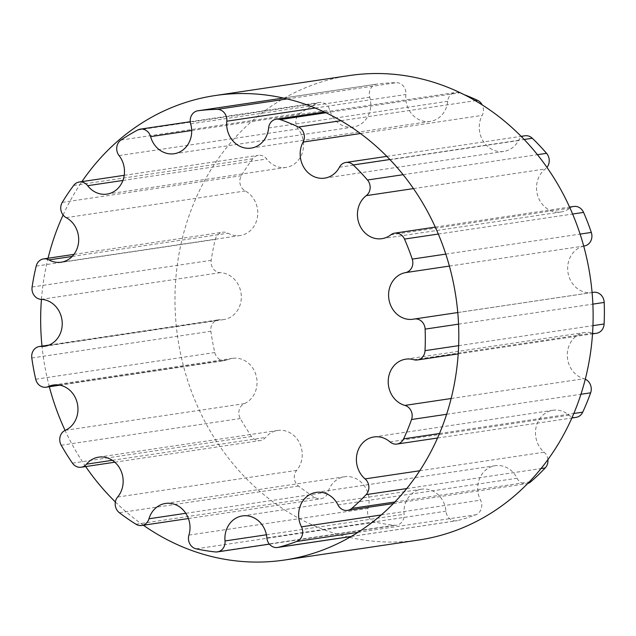 <?xml version="1.0" encoding="UTF-8"?>
<svg xmlns="http://www.w3.org/2000/svg" width="636" height="636" viewBox="0 0 636 636"><rect width="100%" height="100%" fill="white"/><g stroke="black" fill="none" stroke-linecap="round" stroke-linejoin="round"><path stroke-width="0.48" stroke-dasharray="3.18 2.39" d="M464.272 94.708A222.322 197.383 -98.5 0 0 459.295 92.888A10.327 9.166 -98.5 0 0 455.312 92.498A10.327 9.166 -98.5 0 0 447.688 101.291A23.619 20.972 81.5 0 1 430.254 121.404A23.619 20.972 81.5 0 1 405.879 94.518A10.327 9.166 -98.5 0 0 396.276 82.672A222.322 197.383 -98.5 0 0 377.132 84.079A10.327 9.166 -98.5 0 0 376.965 84.103A10.327 9.166 -98.5 0 0 369.747 97.173A23.619 20.972 81.5 0 1 353.234 127.057A23.619 20.972 81.5 0 1 329.687 109.949A10.327 9.166 -98.5 0 0 319.391 102.476A10.327 9.166 -98.5 0 0 316.744 103.342A222.322 197.383 -98.5 0 0 300.033 113.383A10.327 9.166 -98.5 0 0 298.149 128.885A23.619 20.972 81.5 0 1 302.402 152.576A23.619 20.972 81.5 0 1 286.017 167.419A23.619 20.972 81.5 0 1 266.762 159.016A10.327 9.166 -98.5 0 0 258.335 155.343A10.327 9.166 -98.5 0 0 252.723 158.785A222.322 197.383 -98.5 0 0 241.338 175.719A10.327 9.166 -98.5 0 0 245.273 190.967A23.619 20.972 81.5 0 1 257.612 215.922A23.619 20.972 81.5 0 1 240.225 235.519A23.619 20.972 81.5 0 1 227.982 233.229A10.327 9.166 -98.5 0 0 222.632 232.227A10.327 9.166 -98.5 0 0 215.278 239.422A222.322 197.383 -98.5 0 0 211.184 260.315A10.327 9.166 -98.5 0 0 220.263 272.661A23.619 20.972 81.5 0 1 241.251 295.064A23.619 20.972 81.5 0 1 223.769 319.574A23.619 20.972 81.5 0 1 220.064 319.757A10.327 9.166 -98.5 0 0 218.442 319.836A10.327 9.166 -98.5 0 0 210.882 331.292A222.322 197.383 -98.5 0 0 214.793 352.543A10.327 9.166 -98.5 0 0 225.216 360.525A10.327 9.166 -98.5 0 0 227.45 359.857A23.619 20.972 81.5 0 1 232.545 358.338A23.619 20.972 81.5 0 1 256.189 375.812A23.619 20.972 81.5 0 1 244.367 403.637A10.327 9.166 -98.5 0 0 240.305 418.528A222.322 197.383 -98.5 0 0 251.538 436.463A10.327 9.166 -98.5 0 0 260.259 440.541A10.327 9.166 -98.5 0 0 265.578 437.473A23.619 20.972 81.5 0 1 277.741 430.461A23.619 20.972 81.5 0 1 299.707 443.324A23.619 20.972 81.5 0 1 296.694 470.37A10.327 9.166 -98.5 0 0 298.451 486.039A222.322 197.383 -98.5 0 0 315.066 497.551A10.327 9.166 -98.5 0 0 320.83 498.799A10.327 9.166 -98.5 0 0 328.057 492.089A23.619 20.972 81.5 0 1 344.585 476.762A23.619 20.972 81.5 0 1 367.998 508.418A10.327 9.166 -98.5 0 0 375.264 522.156A222.322 197.383 -98.5 0 0 394.392 525.257A10.327 9.166 -98.5 0 0 396.474 525.209A10.327 9.166 -98.5 0 0 404.099 514.262A23.619 20.972 81.5 0 1 421.525 489.227A23.619 20.972 81.5 0 1 445.947 511.193A10.327 9.166 -98.5 0 0 456.624 520.797A10.327 9.166 -98.5 0 0 457.475 520.63A222.322 197.383 -98.5 0 0 475.8 514.778A10.327 9.166 -98.5 0 0 480.538 500.158A23.619 20.972 81.5 0 1 495.253 465.703A23.619 20.972 81.5 0 1 517.06 478.224A10.327 9.166 -98.5 0 0 526.6 483.702A10.327 9.166 -98.5 0 0 527.769 483.44M547.914 459.59A10.327 9.166 -98.5 0 0 544.162 452.212A23.619 20.972 81.5 0 1 536.029 427.448A23.619 20.972 81.5 0 1 553.026 410.268A23.619 20.972 81.5 0 1 569.045 415.213A10.327 9.166 -98.5 0 0 576.057 417.375M585.271 379.191A10.327 9.166 -98.5 0 0 583.975 378.722A23.619 20.972 81.5 0 1 567.296 354.538A23.619 20.972 81.5 0 1 584.842 332.485A23.619 20.972 81.5 0 1 592.919 333.049A10.327 9.166 -98.5 0 0 596.449 333.288M593.491 292.314A10.327 9.166 -98.5 0 0 593.094 292.385A23.619 20.972 81.5 0 1 592.172 292.544A23.619 20.972 81.5 0 1 568.091 273.122A23.619 20.972 81.5 0 1 583.713 246.108M573.823 206.462A10.327 9.166 -98.5 0 0 569.928 208.139A23.619 20.972 81.5 0 1 561.032 211.979A23.619 20.972 81.5 0 1 538.112 196.858A23.619 20.972 81.5 0 1 545.37 168.945A10.327 9.166 -98.5 0 0 546.968 167.395M524.946 135.778A10.327 9.166 -98.5 0 0 518.499 140.548A23.619 20.972 81.5 0 1 503.752 151.448A23.619 20.972 81.5 0 1 482.931 140.731A23.619 20.972 81.5 0 1 482.175 115.386A10.327 9.166 -98.5 0 0 482.152 104.853M349.442 75.541A234.811 208.473 -98.5 0 0 174.972 298.785A234.811 208.473 -98.5 0 0 347.924 536.999M349.609 537.388A234.811 208.473 -98.5 0 0 418.655 540.043M143.378 525.241A234.811 208.473 81.5 0 1 115.362 501.947M85.677 466.554A234.811 208.473 81.5 0 1 65.079 430.421M49.33 386.736A234.811 208.473 81.5 0 1 41.992 346.127M41.443 299.357A234.811 208.473 81.5 0 1 48.05 258.24M63.099 215.016A234.811 208.473 81.5 0 1 81.917 181.626M190.665 123.853L369.747 97.173M191.698 130.515L329.687 109.949M137.662 130.03L316.744 103.342M120.951 140.063L300.033 113.383M119.067 155.574L298.149 128.885M122.907 180.449L266.762 159.016M73.641 185.474L252.723 158.785M62.256 202.399L241.338 175.719M66.192 217.647L245.273 190.967M72.186 256.443L227.982 233.229M36.188 266.102L215.278 239.422M32.102 286.995L211.184 260.315M41.181 299.349L220.263 272.661M48.288 345.348L220.064 319.757M31.8 357.981L210.882 331.292M35.711 379.231L214.793 352.543M58.782 384.995L227.45 359.857M65.285 430.318L244.367 403.637M61.223 445.216L240.305 418.528M72.456 463.143L251.538 436.463M112.341 460.305L265.578 437.473M117.612 497.05L296.694 470.37M119.369 512.727L298.451 486.039M135.985 524.231L315.066 497.551M185.784 513.292L328.057 492.089M188.916 535.099L367.998 508.418M196.182 548.836L375.264 522.156M215.31 551.937L394.392 525.257M266.42 534.781L404.099 514.262M266.866 537.881L445.947 511.193M351.223 536.458L457.475 520.63M357.973 532.332L475.8 514.778M381.234 514.953L480.538 500.158M337.978 504.912L517.06 478.224M394.877 501.979L529.192 481.969M406.706 488.575L541.021 468.565M419.712 470.759L544.162 452.212M389.963 441.893L569.045 415.213M439.492 433.506L573.799 413.487M446.615 414.282L580.922 394.272M451.139 398.518L583.975 378.722M413.837 359.73L592.919 333.049M458.635 345.658L592.951 325.648M458.548 324.137L592.863 304.127M414.012 319.073L593.094 292.385M449.39 266.071L583.705 246.06M445.796 254.106L580.112 234.096M438.315 234.04L572.631 214.03M390.846 234.819L569.928 208.139M413.487 188.598L545.37 168.945M403.137 174.693L537.452 154.683M389.868 159.501L524.183 139.483M339.417 167.228L518.499 140.548M360.477 133.52L482.175 115.386M340.991 120.705L475.307 100.687M325.958 112.755L459.295 92.888M268.607 127.979L447.688 101.291M315.273 108.025L405.879 94.518M287.218 98.922L396.276 82.672M376.965 84.103L283.418 98.039L377.132 84.079M174.153 153.737L353.234 127.057M190.259 121.715L319.391 102.476M106.935 194.107L286.017 167.419M124.219 175.321L258.335 155.343M61.143 262.199L240.225 235.519M73.943 254.376L222.632 232.227M44.687 346.262L223.769 319.574M48.98 345.086L218.442 319.836M59.84 385.17L225.216 360.525M53.464 385.019L232.545 358.338M114.822 462.213L260.259 440.541M98.659 457.149L277.741 430.461M188.407 518.531L320.83 498.799M165.503 503.442L344.585 476.762M269.394 544.146L396.474 525.209M242.443 515.907L421.525 489.227M351.112 536.522L456.624 520.797M316.171 492.391L495.253 465.703M393.35 503.553L526.6 483.702M373.944 436.948L553.026 410.268M437.544 438.013L571.851 418.003M405.76 359.173L584.842 332.485M458.198 353.886L592.514 333.876M457.769 312.538L592.084 292.528M413.09 319.232L592.172 292.544M435.278 227.1L569.586 207.09M381.95 238.667L561.032 211.979M386.823 156.361L521.13 136.35M324.67 178.128L503.752 151.448M324.384 112.008L455.312 92.498M251.172 148.093L430.254 121.404"/><path stroke-width="0.95" d="M190.665 123.853A23.619 20.972 81.5 0 1 174.153 153.737A23.619 20.972 81.5 0 1 150.605 136.637A10.327 9.166 -98.5 0 0 140.31 129.156A10.327 9.166 -98.5 0 0 137.662 130.03A222.322 197.383 -98.5 0 0 120.951 140.063A10.327 9.166 -98.5 0 0 119.067 155.574A23.619 20.972 81.5 0 1 123.32 179.265A23.619 20.972 81.5 0 1 106.935 194.107A23.619 20.972 81.5 0 1 87.681 185.696A10.327 9.166 -98.5 0 0 79.254 182.023A10.327 9.166 -98.5 0 0 73.641 185.474A222.322 197.383 -98.5 0 0 62.256 202.399A10.327 9.166 -98.5 0 0 66.192 217.647A23.619 20.972 81.5 0 1 78.53 242.61A23.619 20.972 81.5 0 1 61.143 262.199A23.619 20.972 81.5 0 1 48.9 259.909A10.327 9.166 -98.5 0 0 43.55 258.908A10.327 9.166 -98.5 0 0 36.188 266.102A222.322 197.383 -98.5 0 0 32.102 286.995A10.327 9.166 -98.5 0 0 41.181 299.349A23.619 20.972 81.5 0 1 62.161 321.744A23.619 20.972 81.5 0 1 44.687 346.262A23.619 20.972 81.5 0 1 40.982 346.437A10.327 9.166 -98.5 0 0 39.36 346.517A10.327 9.166 -98.5 0 0 31.8 357.981A222.322 197.383 -98.5 0 0 35.711 379.231A10.327 9.166 -98.5 0 0 46.134 387.213A10.327 9.166 -98.5 0 0 48.36 386.545A23.619 20.972 81.5 0 1 53.464 385.019A23.619 20.972 81.5 0 1 77.107 402.493A23.619 20.972 81.5 0 1 65.285 430.318A10.327 9.166 -98.5 0 0 61.223 445.216A222.322 197.383 -98.5 0 0 72.456 463.143A10.327 9.166 -98.5 0 0 81.177 467.229A10.327 9.166 -98.5 0 0 86.496 464.161A23.619 20.972 81.5 0 1 98.659 457.149A23.619 20.972 81.5 0 1 120.625 470.004A23.619 20.972 81.5 0 1 117.612 497.05A10.327 9.166 -98.5 0 0 119.369 512.727A222.322 197.383 -98.5 0 0 135.985 524.231A10.327 9.166 -98.5 0 0 141.749 525.479A10.327 9.166 -98.5 0 0 148.975 518.777A23.619 20.972 81.5 0 1 165.503 503.442A23.619 20.972 81.5 0 1 188.916 535.099A10.327 9.166 -98.5 0 0 196.182 548.836A222.322 197.383 -98.5 0 0 215.31 551.937A10.327 9.166 -98.5 0 0 217.393 551.897A10.327 9.166 -98.5 0 0 225.017 540.95A23.619 20.972 81.5 0 1 242.443 515.907A23.619 20.972 81.5 0 1 266.866 537.881A10.327 9.166 -98.5 0 0 277.542 547.485A10.327 9.166 -98.5 0 0 278.393 547.31A222.322 197.383 -98.5 0 0 296.718 541.459A10.327 9.166 -98.5 0 0 301.456 526.839A23.619 20.972 81.5 0 1 316.171 492.391A23.619 20.972 81.5 0 1 337.978 504.912A10.327 9.166 -98.5 0 0 347.51 510.382A10.327 9.166 -98.5 0 0 351.772 508.403A222.322 197.383 -98.5 0 0 366.129 494.617A10.327 9.166 -98.5 0 0 365.08 478.9A23.619 20.972 81.5 0 1 356.947 454.136A23.619 20.972 81.5 0 1 373.944 436.948A23.619 20.972 81.5 0 1 389.963 441.893A10.327 9.166 -98.5 0 0 396.975 444.055A10.327 9.166 -98.5 0 0 403.637 438.848A222.322 197.383 -98.5 0 0 411.548 419.514A10.327 9.166 -98.5 0 0 404.894 405.402A23.619 20.972 81.5 0 1 388.214 381.218A23.619 20.972 81.5 0 1 405.76 359.173A23.619 20.972 81.5 0 1 413.837 359.73A10.327 9.166 -98.5 0 0 417.367 359.976A10.327 9.166 -98.5 0 0 425.023 350.667A222.322 197.383 -98.5 0 0 425.118 329.122A10.327 9.166 -98.5 0 0 414.41 319.002A10.327 9.166 -98.5 0 0 414.012 319.073A23.619 20.972 81.5 0 1 413.09 319.232A23.619 20.972 81.5 0 1 388.93 299.333A23.619 20.972 81.5 0 1 405.458 272.621A10.327 9.166 -98.5 0 0 412.231 259.106A222.322 197.383 -98.5 0 0 404.488 239.08A10.327 9.166 -98.5 0 0 394.741 233.142A10.327 9.166 -98.5 0 0 390.846 234.819A23.619 20.972 81.5 0 1 381.95 238.667A23.619 20.972 81.5 0 1 359.03 223.546A23.619 20.972 81.5 0 1 366.288 195.634A10.327 9.166 -98.5 0 0 367.473 180.004A222.322 197.383 -98.5 0 0 353.234 164.955A10.327 9.166 -98.5 0 0 345.865 162.466A10.327 9.166 -98.5 0 0 339.417 167.228A23.619 20.972 81.5 0 1 324.67 178.128A23.619 20.972 81.5 0 1 303.849 167.419A23.619 20.972 81.5 0 1 303.094 142.074A10.327 9.166 -98.5 0 0 298.483 127.041A222.322 197.383 -98.5 0 0 280.214 119.568A10.327 9.166 -98.5 0 0 276.231 119.186A10.327 9.166 -98.5 0 0 268.607 127.979A23.619 20.972 81.5 0 1 251.172 148.093A23.619 20.972 81.5 0 1 226.798 121.206A10.327 9.166 -98.5 0 0 217.194 109.36A222.322 197.383 -98.5 0 0 198.05 110.759A10.327 9.166 -98.5 0 0 197.883 110.783A10.327 9.166 -98.5 0 0 190.665 123.853M527.769 483.44A10.327 9.166 -98.5 0 0 530.853 481.722A222.322 197.383 -98.5 0 0 545.211 467.937A10.327 9.166 -98.5 0 0 547.914 459.59M571.851 418.003L576.057 417.375A10.327 9.166 -98.5 0 0 582.719 412.16A222.322 197.383 -98.5 0 0 590.629 392.825A10.327 9.166 -98.5 0 0 585.271 379.191M592.514 333.876L596.449 333.288A10.327 9.166 -98.5 0 0 604.105 323.978A222.322 197.383 -98.5 0 0 604.2 302.434A10.327 9.166 -98.5 0 0 593.491 292.314L592.084 292.528A234.811 208.473 -98.5 0 0 349.442 75.541L215.135 95.551A234.811 208.473 81.5 0 1 457.769 312.538A234.811 208.473 81.5 0 1 284.34 560.054A234.811 208.473 81.5 0 1 143.378 525.241M583.713 246.108A23.619 20.972 81.5 0 1 584.54 245.933A10.327 9.166 -98.5 0 0 591.313 232.426A222.322 197.383 -98.5 0 0 583.57 212.4A10.327 9.166 -98.5 0 0 573.823 206.462L569.586 207.09M546.968 167.395A10.327 9.166 -98.5 0 0 546.555 153.324A222.322 197.383 -98.5 0 0 532.316 138.274A10.327 9.166 -98.5 0 0 524.946 135.778L521.13 136.35M482.152 104.853A10.327 9.166 -98.5 0 0 477.564 100.353A222.322 197.383 -98.5 0 0 464.272 94.708M347.924 536.999A234.811 208.473 -98.5 0 0 349.609 537.388M284.34 560.054L418.655 540.043A234.811 208.473 -98.5 0 0 592.084 292.528M115.362 501.947A234.811 208.473 81.5 0 1 85.677 466.554M65.079 430.421A234.811 208.473 81.5 0 1 49.33 386.736M41.992 346.127A234.811 208.473 81.5 0 1 41.443 299.357M48.05 258.24A234.811 208.473 81.5 0 1 63.099 215.016M81.917 181.626A234.811 208.473 81.5 0 1 215.135 95.551M150.605 136.637L191.698 130.515M87.681 185.696L122.907 180.449M48.9 259.909L72.186 256.443M40.982 346.437L48.288 345.348M48.36 386.545L58.782 384.995M86.496 464.161L112.341 460.305M148.975 518.777L185.784 513.292M225.017 540.95L266.42 534.781M278.393 547.31L351.223 536.458M296.718 541.459L357.973 532.332M301.456 526.839L381.234 514.953M351.772 508.403L394.877 501.979M529.192 481.969L530.853 481.722M366.129 494.617L406.706 488.575M541.021 468.565L545.211 467.937M365.08 478.9L419.712 470.759M403.637 438.848L439.492 433.506M573.799 413.487L582.719 412.16M411.548 419.514L446.615 414.282M580.922 394.272L590.629 392.825M404.894 405.402L451.139 398.518M425.023 350.667L458.635 345.658M592.951 325.648L604.105 323.978M425.118 329.122L458.548 324.137M592.863 304.127L604.2 302.434M405.458 272.621L449.39 266.071M583.705 246.06L584.54 245.933M412.231 259.106L445.796 254.106M580.112 234.096L591.313 232.426M404.488 239.08L438.315 234.04M572.631 214.03L583.57 212.4M366.288 195.634L413.487 188.598M367.473 180.004L403.137 174.693M537.452 154.683L546.555 153.324M353.234 164.955L389.868 159.501M524.183 139.483L532.316 138.274M303.094 142.074L360.477 133.52M298.483 127.041L340.991 120.705M475.307 100.687L477.564 100.353M280.214 119.568L325.958 112.755M226.798 121.206L315.273 108.025M217.194 109.36L287.218 98.922M198.05 110.759L283.425 98.039L197.883 110.783M140.31 129.156L190.259 121.715M79.254 182.023L124.219 175.321M43.55 258.908L73.943 254.376M39.36 346.517L48.98 345.086M46.134 387.213L59.84 385.17M81.177 467.229L114.822 462.213M141.749 525.479L188.407 518.531M217.393 551.897L269.394 544.146M277.542 547.485L351.112 536.522M347.51 510.382L393.35 503.553M396.975 444.055L437.544 438.013M417.367 359.976L458.198 353.886M414.41 319.002L457.769 312.538M394.741 233.142L435.278 227.1M345.865 162.466L386.823 156.361M276.231 119.186L324.384 112.008"/></g></svg>
